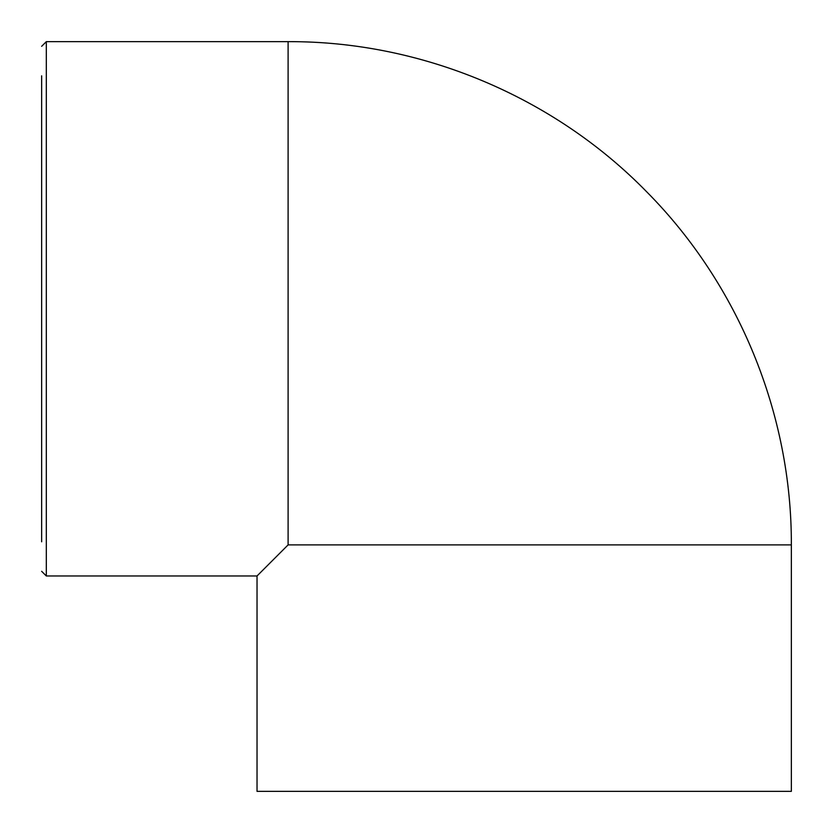 <?xml version="1.0" encoding="UTF-8"?>
<svg xmlns="http://www.w3.org/2000/svg" width="833" height="833" viewBox="0 0 833 833"><rect width="100%" height="100%" fill="white"/><g stroke="black" fill="none" stroke-linecap="round" stroke-linejoin="round"><path stroke-width="1.25" d="M791.35 544.897L791.35 791.35L257.033 791.35L257.033 575.967L288.103 544.897L791.35 544.897C791.86 414.365 738.788 284.719 646.887 192.007C553.789 96.555 421.436 41.098 288.103 41.65L288.103 544.897M41.65 75.824L41.65 541.794M41.65 46.315L46.315 41.65L288.103 41.65M41.65 571.303L46.315 575.967L46.315 41.65M46.315 575.967L257.033 575.967"/></g></svg>
